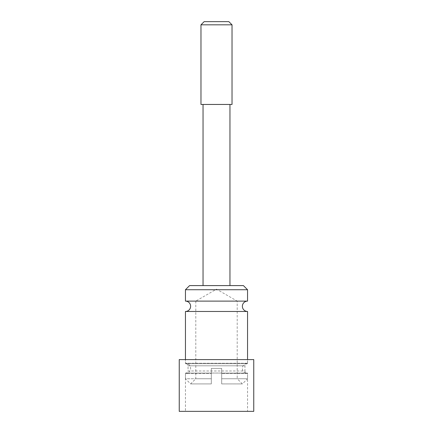<?xml version="1.0" encoding="UTF-8"?>
<svg xmlns="http://www.w3.org/2000/svg" width="433" height="433" viewBox="0 0 433 433"><rect width="100%" height="100%" fill="white"/><g stroke="black" fill="none" stroke-linecap="round" stroke-linejoin="round"><path stroke-width="0.32" stroke-dasharray="2.17 1.62" d="M195.797 301.114L195.797 378.745L211.326 378.745L211.326 383.919L211.326 368.396L221.674 368.396L221.674 378.745L237.203 378.745L242.377 383.919L247.552 378.745L221.674 378.745L221.674 368.396L211.326 368.396L211.326 378.745L195.797 378.745L190.623 383.919L211.326 383.919L190.623 383.919L185.448 378.745L211.326 378.745L185.448 378.745L185.448 373.571L211.326 373.571L185.448 373.571A5.174 5.174 0 0 0 190.623 368.396A5.174 5.174 0 0 0 185.448 363.222L247.552 363.222A5.174 5.174 0 0 0 242.377 368.396A5.174 5.174 0 0 0 247.552 373.571L221.674 373.571L247.552 373.571L247.552 378.745L221.674 378.745L221.674 383.919L221.674 378.745L221.674 383.919L242.377 383.919L221.674 383.919L221.674 368.396L211.326 368.396L211.326 378.745L211.326 368.396L221.674 368.396L221.674 378.745L237.203 378.745L237.203 301.114L195.797 301.114L237.203 301.114L216.5 289.163L195.797 301.114M211.326 383.919L211.326 378.745L211.326 383.919M247.552 363.222L185.448 363.222L185.448 359.596L247.552 359.596L247.552 363.222M185.448 311.468L247.552 311.468M247.552 301.114L185.448 301.114M185.448 289.731L247.552 289.731M189.589 285.591L243.411 285.591M229.955 285.591L203.045 285.591L229.955 285.591M203.045 104.456L229.955 104.456L203.045 104.456M232.028 104.456L200.972 104.456M232.028 24.822L200.972 24.822M204.149 21.65L228.851 21.65M253.76 411.35L179.24 411.35M185.448 411.35L247.552 411.35L185.448 411.35L185.448 373.051L247.552 373.051L247.552 411.35M179.24 359.596L253.76 359.596M185.448 373.051L247.552 373.051M247.552 359.596L185.448 359.596L185.448 363.736L247.552 363.736L247.552 359.596M185.968 373.051L247.032 373.051L185.968 373.051A2.068 2.068 0 0 0 188.036 370.984L244.964 370.984A2.068 2.068 0 0 0 247.032 373.051M185.448 363.736L247.552 363.736M247.032 363.736L185.968 363.736L247.032 363.736A2.068 2.068 0 0 0 244.964 365.809L244.964 370.984L188.036 370.984L188.036 365.809A2.068 2.068 0 0 0 185.968 363.736M244.964 365.809L188.036 365.809L244.964 365.809"/><path stroke-width="0.65" d="M185.448 289.731L247.552 289.731L243.411 285.591L189.589 285.591L185.448 289.731L185.448 301.114L247.552 301.114A5.174 5.174 0 0 0 242.377 306.293A5.174 5.174 0 0 0 247.552 311.468L247.552 359.596M247.552 311.468L185.448 311.468L185.448 359.596M185.448 301.114A5.174 5.174 0 0 1 190.623 306.293A5.174 5.174 0 0 1 185.448 311.468M247.552 289.731L247.552 301.114M229.955 104.456L229.955 285.591M203.045 104.456L203.045 285.591M200.972 104.456L232.028 104.456L232.028 24.822L200.972 24.822L200.972 104.456M232.028 24.822L228.851 21.65L204.149 21.65L200.972 24.822M179.24 411.35L253.76 411.35L253.76 359.596L179.24 359.596L179.24 411.35"/></g></svg>
